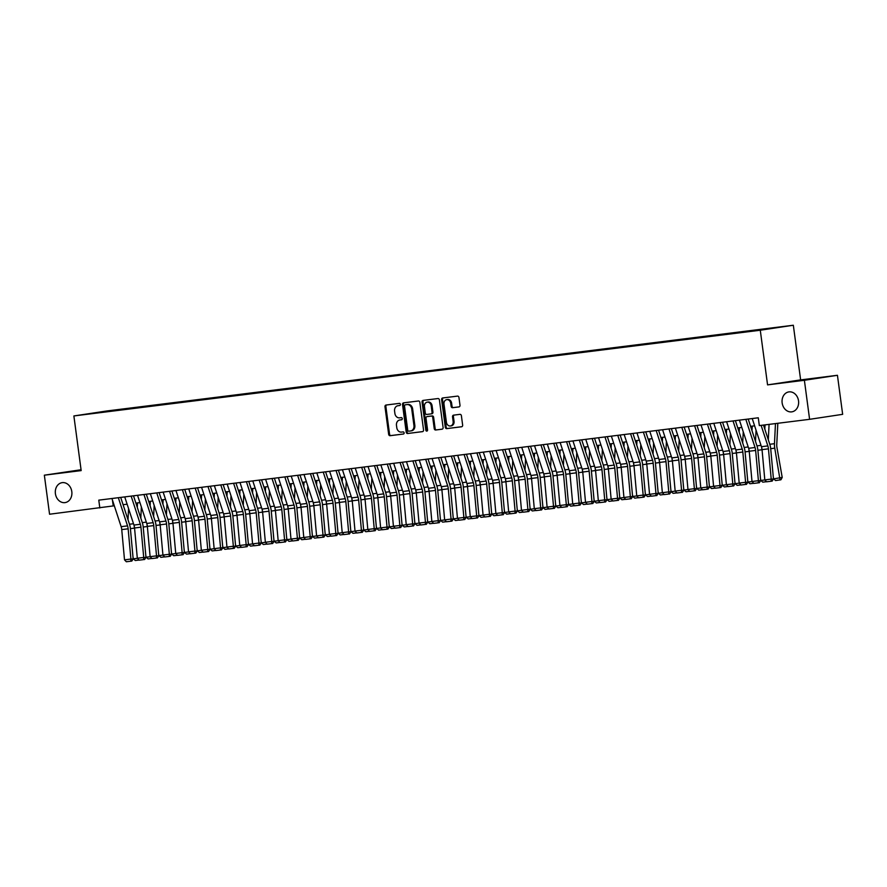 <?xml version="1.0" encoding="UTF-8"?>
<svg xmlns="http://www.w3.org/2000/svg" width="887" height="887" viewBox="0 0 887 887"><rect width="100%" height="100%" fill="white"/><g stroke="black" fill="none" stroke-linecap="round" stroke-linejoin="round"><path stroke-width="1.33" d="M400.414 404.328A1.087 0.887 -98.6 0 0 399.394 403.374L386.033 405.037A1.541 1.264 -98.6 0 0 384.98 406.723L388.661 434.308A1.541 1.264 -98.6 0 0 390.125 435.694L403.485 434.02A1.087 0.887 -98.6 0 0 403.197 431.88L401.467 432.091A4.945 4.058 -98.6 0 1 396.788 427.689L396.478 425.394A4.945 4.058 -98.6 0 1 399.771 419.994A4.945 4.058 -98.6 0 1 399.849 419.983L401.578 419.773A1.087 0.887 -98.6 0 0 401.29 417.622L399.56 417.844A4.945 4.058 -98.6 0 1 394.892 413.442L394.582 411.136A4.945 4.058 -98.6 0 1 397.864 405.747A4.945 4.058 -98.6 0 1 397.953 405.736L399.682 405.514A1.087 0.887 -98.6 0 0 400.414 404.328M782.146 402.898A10.079 8.26 -98.6 0 0 791.847 411.845A10.079 8.26 -98.6 0 0 798.533 400.857A10.079 8.26 -98.6 0 0 788.831 391.91A10.079 8.26 -98.6 0 0 782.146 402.898M55.404 493.66A10.079 8.26 -98.6 0 0 65.106 502.596A10.079 8.26 -98.6 0 0 71.803 491.609A10.079 8.26 -98.6 0 0 62.101 482.661A10.079 8.26 -98.6 0 0 55.404 493.66M780.859 326.859L772.998 327.957L780.859 326.859M458.934 406.922A1.541 1.264 -98.6 0 0 459.987 405.226L458.956 397.487A1.541 1.264 -98.6 0 0 457.492 396.112L442.668 397.964A1.541 1.264 -98.6 0 0 441.615 399.66L445.296 427.246A1.541 1.264 -98.6 0 0 446.749 428.621L461.584 426.769A1.541 1.264 -98.6 0 0 462.637 425.073L461.395 415.726A1.541 1.264 -98.6 0 0 459.932 414.351L453.579 415.149A1.541 1.264 -98.6 0 0 452.525 416.835L453.146 421.469A4.136 3.393 -98.6 0 1 450.408 425.982A4.136 3.393 -98.6 0 1 446.427 422.312L443.999 404.15A4.136 3.393 -98.6 0 1 446.749 399.638A4.136 3.393 -98.6 0 1 450.729 403.308L451.128 406.335A1.541 1.264 -98.6 0 0 452.592 407.71L458.989 406.911M767.565 384.88L804.387 380.279L809.598 419.318L842.65 414.329L837.439 375.29L800.628 379.891L793.333 325.241L760.281 330.23L767.565 384.88L800.628 379.891M81.05 469.744L44.35 475.188L81.172 470.598L73.876 415.948L760.281 330.23M44.35 475.188L49.561 514.227L114.312 505.79M809.598 419.318L759.327 425.594L758.285 417.788L98.779 500.146L99.821 507.952M419.861 402.376A1.541 1.264 -98.6 0 0 418.398 400.991L403.574 402.853A1.541 1.264 -98.6 0 0 402.521 404.539L406.202 432.124A1.541 1.264 -98.6 0 0 407.665 433.499L422.489 431.647A1.541 1.264 -98.6 0 0 423.542 429.962L419.861 402.376M423.121 400.403L437.945 398.551A1.541 1.264 -98.6 0 1 439.409 399.926L443.09 427.512A1.541 1.264 -98.6 0 1 442.07 429.197A1.541 1.264 -98.6 0 0 442.07 429.197L435.694 429.995A1.541 1.264 -98.6 0 1 434.231 428.621L432.734 417.433A1.541 1.264 -98.6 0 0 431.27 416.058L427.068 416.591A1.541 1.264 -98.6 0 0 426.015 418.276L427.567 429.918A1.087 0.887 -98.6 0 1 425.804 430.14L422.068 402.099A1.541 1.264 -98.6 0 1 423.088 400.414A1.541 1.264 -98.6 0 0 423.088 400.414M107.904 411.047L118.337 409.628L107.904 411.047M793.333 325.241L106.928 410.958L73.876 415.948M764.239 329.487L122.661 409.084L116.186 410.57M764.383 329.11L116.408 410.027M804.387 380.279L837.439 375.29M123.082 504.692L127.118 504.193M135.888 503.095L139.924 502.596M148.694 501.499L152.73 500.989M161.501 499.902L165.536 499.392M174.307 498.294L178.342 497.795M187.113 496.698L191.148 496.199M199.919 495.101L203.955 494.602M212.725 493.505L216.761 492.995M225.531 491.908L229.567 491.398M238.337 490.3L242.373 489.801M251.143 488.704L255.179 488.205M263.949 487.107L267.985 486.597M276.755 485.511L280.791 485.001M289.561 483.903L293.597 483.404M302.367 482.306L306.403 481.807M315.173 480.71L319.209 480.2M327.979 479.113L332.015 478.603M340.785 477.505L344.821 477.006M353.591 475.909L357.627 475.41M366.398 474.312L370.433 473.802M379.204 472.716L383.239 472.206M392.01 471.108L396.045 470.609M404.816 469.511L408.852 469.012M417.622 467.915L421.658 467.416M430.428 466.318L434.464 465.808M443.234 464.721L447.27 464.211M456.04 463.114L460.076 462.615M468.846 461.517L472.882 461.018M481.652 459.921L485.688 459.411M494.458 458.324L498.494 457.814M507.264 456.716L511.3 456.217M520.07 455.12L524.106 454.621M532.876 453.523L536.912 453.013M545.682 451.926L549.718 451.416M558.488 450.319L562.524 449.82M571.295 448.722L575.33 448.223M584.101 447.126L588.136 446.616M596.907 445.529L600.942 445.019M609.713 443.921L613.749 443.422M622.519 442.325L626.555 441.826M635.325 440.728L639.361 440.229M648.131 439.132L652.167 438.621M660.937 437.535L664.973 437.025M673.743 435.927L677.779 435.428M686.549 434.331L690.585 433.832M699.355 432.734L703.391 432.224M712.161 431.137L716.197 430.627M724.967 429.53L729.003 429.031M737.773 427.933L741.809 427.434M750.579 426.337L754.615 425.827M112.438 500.057L113.226 505.923M122.75 409.75L122.661 409.084M399.86 405.47L398.84 405.592A4.945 4.058 -98.6 0 0 398.762 405.603A4.945 4.058 -98.6 0 0 398.673 405.625M400.58 419.873A4.945 4.058 -98.6 0 1 400.658 419.861A4.945 4.058 -98.6 0 1 400.747 419.85L401.756 419.728M386.721 404.949A1.541 1.264 -98.6 0 0 385.878 406.59L389.559 434.175A1.541 1.264 -98.6 0 0 391.023 435.55L403.663 433.976M404.25 402.765A1.541 1.264 -98.6 0 0 403.408 404.405L407.089 431.991A1.541 1.264 -98.6 0 0 408.552 433.366L422.711 431.592M410.748 430.927L411.468 430.816A4.945 4.058 -98.6 0 0 411.557 430.805A4.945 4.058 -98.6 0 0 414.839 425.416L412.632 408.863A4.945 4.058 -98.6 0 0 407.953 404.461L405.226 404.827A1.087 0.887 -98.6 0 0 404.505 406.002L407.732 430.217A1.087 0.887 -98.6 0 0 408.752 431.182L410.581 430.949A4.945 4.058 -98.6 0 0 410.659 430.938A4.945 4.058 -98.6 0 0 413.952 425.549L411.734 408.996A4.945 4.058 -98.6 0 0 407.066 404.594L406.135 404.683A1.087 0.887 -98.6 0 0 406.102 404.694M442.247 429.153L435.694 429.995M427.035 416.591L427.933 416.458A1.541 1.264 -98.6 0 0 427.911 416.458A1.541 1.264 -98.6 0 1 427.955 416.447L432.169 415.925A1.541 1.264 -98.6 0 1 433.632 417.3L435.118 428.488A1.541 1.264 -98.6 0 0 436.581 429.862M423.798 400.325A1.541 1.264 -98.6 0 0 422.955 401.966L426.702 430.007A1.087 0.887 -98.6 0 0 427.268 430.882M431.193 405.825A4.136 3.393 -98.6 0 0 427.212 402.155A4.136 3.393 -98.6 0 0 424.463 406.667L425.316 413.065A1.541 1.264 -98.6 0 0 426.78 414.44L430.993 413.919A1.541 1.264 -98.6 0 0 432.047 412.222L431.193 405.825L432.08 405.692A4.136 3.393 -98.6 0 0 428.099 402.022L427.212 402.155M431.914 413.774L431.88 413.774A1.541 1.264 -98.6 0 0 432.934 412.089L432.047 412.222M432.08 405.692L432.934 412.089M446.749 399.638L447.636 399.505A4.136 3.393 -98.6 0 1 451.616 403.175L452.026 406.202A1.541 1.264 -98.6 0 0 453.479 407.577L459.156 406.867M450.408 425.982L451.295 425.849A4.136 3.393 -98.6 0 0 454.044 421.336L453.146 421.469M454.266 415.061A1.541 1.264 -98.6 0 0 453.423 416.702L454.044 421.336M443.345 397.886A1.541 1.264 -98.6 0 0 442.502 399.516L446.183 427.113A1.541 1.264 -98.6 0 0 447.647 428.488L461.794 426.714M139.037 560.052L135.29 560.517L133.316 558.81L132.983 556.936M128.005 519.749L128.56 508.595M134.658 529.251L134.458 528.131A11.819 6.774 -97.1 0 1 134.203 525.947M137.54 502.896L137.308 507.442M133.316 558.81L137.363 558.311M118.337 497.707L127.54 525.869A7.872 4.513 -97.1 0 1 128.138 528.796L130.91 559.054L133.172 558.998L130.411 528.741A11.819 6.774 82.9 0 0 129.513 524.35L120.699 497.407M111.928 498.505L121.142 526.667A7.872 4.513 -97.1 0 1 121.741 529.594L124.513 559.852L130.91 559.054L130.821 561.194L126.331 561.759L130.821 561.194M131.719 561.172L133.172 558.998M124.513 559.852L126.331 561.759M151.843 558.455L148.096 558.921L146.122 557.213L145.79 555.329M140.811 518.152L141.366 506.998M147.464 527.643L147.264 526.523A11.819 6.774 -97.1 0 1 147.009 524.339M150.346 501.288L150.114 505.845M146.122 557.213L150.169 556.714M164.649 556.859L160.902 557.324L158.928 555.617L158.596 553.732M153.617 516.556L154.172 505.402M160.27 526.046L160.07 524.927A11.819 6.774 -97.1 0 1 159.815 522.742M163.153 499.691L162.92 504.237M158.928 555.617L162.975 555.107M177.455 555.251L173.708 555.728L171.734 554.02L171.402 552.135M166.423 514.959L166.978 503.794M173.076 524.45L172.876 523.33A11.819 6.774 -97.1 0 1 172.621 521.146M175.959 498.095L175.726 502.641M171.734 554.02L175.781 553.51M190.261 553.654L186.514 554.12L184.54 552.413L184.208 550.539M179.229 513.351L179.784 502.197M185.882 522.853L185.682 521.733A11.819 6.774 -97.1 0 1 185.427 519.549M188.765 496.498L188.532 501.044M184.54 552.413L188.587 551.914M131.143 496.099L140.346 524.272A7.872 4.513 -97.1 0 1 140.944 527.2L143.716 557.457L145.978 557.402L143.217 527.144A11.819 6.774 82.9 0 0 142.319 522.753L133.505 495.811M124.734 496.897L133.948 525.071A7.872 4.513 -97.1 0 1 134.547 527.998L137.319 558.256L143.716 557.457L143.627 559.597L139.137 560.163L143.627 559.597M144.526 559.575L145.978 557.402M137.319 558.256L139.137 560.163M143.949 494.502L153.152 522.665A7.872 4.513 -97.1 0 1 153.75 525.592L156.522 555.861L158.784 555.805L156.023 525.536A11.819 6.774 82.9 0 0 155.125 521.146L146.311 494.203M137.54 495.301L146.754 523.463A7.872 4.513 -97.1 0 1 147.353 526.39L150.125 556.659L156.522 555.861L156.434 558.001L151.943 558.555L156.434 558.001M157.332 557.978L158.784 555.805M150.125 556.659L151.943 558.555M156.755 492.906L165.958 521.068A7.872 4.513 -97.1 0 1 166.556 523.995L169.328 554.264L171.59 554.209L168.829 523.94A11.819 6.774 82.9 0 0 167.931 519.549L159.117 492.607M150.346 493.704L159.56 521.866A7.872 4.513 -97.1 0 1 160.159 524.794L162.931 555.062L169.328 554.264L169.229 556.404L164.749 556.958L169.229 556.404M170.138 556.382L171.59 554.209M162.931 555.062L164.749 556.958M169.561 491.309L178.764 519.472A7.872 4.513 -97.1 0 1 179.362 522.399L182.134 552.656L184.396 552.601L181.635 522.343A11.819 6.774 82.9 0 0 180.737 517.953L171.923 491.01M163.153 492.108L172.366 520.27A7.872 4.513 -97.1 0 1 172.965 523.197L175.737 553.455L182.134 552.656L182.035 554.796L177.555 555.362L182.035 554.796M182.944 554.774L184.396 552.601M175.737 553.455L177.555 555.362M203.068 552.058L199.32 552.523L197.346 550.816L197.014 548.931M192.035 511.755L192.59 500.601M198.688 521.246L198.488 520.137A11.819 6.774 -97.1 0 1 198.233 517.941M201.571 494.891L201.338 499.448M197.346 550.816L201.393 550.317M182.367 489.702L191.57 517.875A7.872 4.513 -97.1 0 1 192.169 520.802L194.94 551.06L197.202 551.004L194.441 520.747A11.819 6.774 82.9 0 0 193.543 516.356L184.729 489.413M175.959 490.5L185.172 518.673A7.872 4.513 -97.1 0 1 185.771 521.6L188.543 551.858L194.94 551.06L194.841 553.2L190.361 553.765L194.841 553.2M195.75 553.178L197.202 551.004M188.543 551.858L190.361 553.765M215.874 550.461L212.126 550.927L210.152 549.219L209.82 547.334M204.842 510.158L205.396 499.004M211.494 519.649L211.294 518.529A11.819 6.774 -97.1 0 1 211.039 516.345M214.377 493.294L214.144 497.851M210.152 549.219L214.199 548.709M195.173 488.105L204.376 516.267A7.872 4.513 -97.1 0 1 204.975 519.194L207.746 549.463L210.008 549.408L207.248 519.139A11.819 6.774 82.9 0 0 206.349 514.748L197.535 487.806M188.765 488.903L197.978 517.077A7.872 4.513 -97.1 0 1 198.577 520.004L201.349 550.262L207.746 549.463L207.647 551.603L203.167 552.157L207.647 551.603M208.556 551.581L210.008 549.408M201.349 550.262L203.167 552.157M228.68 548.853L224.932 549.33L222.959 547.623L222.626 545.738M217.648 508.561L218.202 497.396M224.3 518.052L224.101 516.933A11.819 6.774 -97.1 0 1 223.846 514.748M227.183 491.697L226.95 496.243M222.959 547.623L227.005 547.113M207.979 486.508L217.182 514.671A7.872 4.513 -97.1 0 1 217.781 517.598L220.553 547.867L222.814 547.811L220.054 517.542A11.819 6.774 82.9 0 0 219.156 513.152L210.341 486.209M201.571 487.307L210.784 515.469A7.872 4.513 -97.1 0 1 211.383 518.396L214.144 548.665L220.553 547.867L220.453 550.007L215.973 550.561L220.453 550.007M221.362 549.984L222.814 547.811M214.144 548.665L215.973 550.561M241.486 547.257L237.738 547.722L235.765 546.026L235.432 544.141M230.454 506.954L231.008 495.8M237.106 516.456L236.907 515.336A11.819 6.774 -97.1 0 1 236.652 513.152M239.989 490.101L239.756 494.647M235.765 546.026L239.812 545.516M220.785 484.912L229.988 513.074A7.872 4.513 -97.1 0 1 230.587 516.001L233.359 546.259L235.62 546.215L232.86 515.946A11.819 6.774 82.9 0 0 231.962 511.555L223.147 484.612M214.377 485.71L223.591 513.872A7.872 4.513 -97.1 0 1 224.189 516.799L226.95 547.068L233.359 546.259L233.259 548.399L228.779 548.964L233.259 548.399M234.168 548.388L235.62 546.215M226.95 547.068L228.779 548.964M254.292 545.66L250.544 546.126L248.571 544.418L248.238 542.534M243.26 505.357L243.814 494.203M249.912 514.848L249.713 513.739A11.819 6.774 -97.1 0 1 249.458 511.544M252.795 488.493L252.562 493.05M248.571 544.418L252.618 543.919M233.591 483.304L242.794 511.477A7.872 4.513 -97.1 0 1 243.393 514.405L246.165 544.662L248.427 544.607L245.666 514.349A11.819 6.774 82.9 0 0 244.768 509.958L235.953 483.016M227.183 484.114L236.397 512.276A7.872 4.513 -97.1 0 1 236.995 515.203L239.756 545.461L246.165 544.662L246.065 546.802L241.586 547.368L246.065 546.802M246.974 546.78L248.427 544.607M239.756 545.461L241.586 547.368M267.098 544.064L263.35 544.529L261.377 542.822L261.044 540.937M256.066 503.761L256.62 492.607M262.718 513.251L262.519 512.132A11.819 6.774 -97.1 0 1 262.253 509.947M265.601 486.896L265.368 491.453M261.377 542.822L265.424 542.312M246.398 481.708L255.6 509.87A7.872 4.513 -97.1 0 1 256.199 512.797L258.971 543.066L261.233 543.01L258.472 512.753A11.819 6.774 82.9 0 0 257.574 508.351L248.759 481.419M239.989 482.506L249.203 510.679A7.872 4.513 -97.1 0 1 249.801 513.606L252.562 543.864L258.971 543.066L258.871 545.206L254.392 545.771L258.871 545.206M259.78 545.183L261.233 543.01M252.562 543.864L254.392 545.771M279.904 542.467L276.156 542.933L274.183 541.225L273.85 539.34M268.872 502.164L269.426 490.999M275.524 511.655L275.325 510.535A11.819 6.774 -97.1 0 1 275.059 508.351M278.407 485.3L278.174 489.846M274.183 541.225L278.23 540.715M259.204 480.111L268.406 508.273A7.872 4.513 -97.1 0 1 269.005 511.2L271.777 541.469L274.039 541.414L271.278 511.145A11.819 6.774 82.9 0 0 270.38 506.754L261.565 479.812M252.795 480.909L262.009 509.071A7.872 4.513 -97.1 0 1 262.607 511.999L265.368 542.267L271.777 541.469L271.677 543.609L267.198 544.163L271.677 543.609M272.586 543.587L274.039 541.414M265.368 542.267L267.198 544.163M292.71 540.859L288.962 541.336L286.989 539.629L286.656 537.744M281.678 500.556L282.232 489.402M288.33 510.058L288.131 508.938A11.819 6.774 -97.1 0 1 287.865 506.754M291.213 483.703L290.98 488.249M286.989 539.629L291.036 539.119M272.01 478.514L281.212 506.677A7.872 4.513 -97.1 0 1 281.811 509.604L284.583 539.861L286.845 539.817L284.084 509.548A11.819 6.774 82.9 0 0 283.186 505.158L274.371 478.215M265.601 479.313L274.815 507.475A7.872 4.513 -97.1 0 1 275.413 510.402L278.174 540.671L284.583 539.861L284.483 542.012L280.004 542.567L284.483 542.012M285.392 541.99L286.845 539.817M278.174 540.671L280.004 542.567M284.816 476.907L294.018 505.08A7.872 4.513 -97.1 0 1 294.617 508.007L297.389 538.265L299.651 538.209L296.89 507.952A11.819 6.774 82.9 0 0 295.992 503.561L287.177 476.618M278.407 477.716L287.621 505.878A7.872 4.513 -97.1 0 1 288.22 508.805L290.98 539.063L297.389 538.265L297.289 540.405L292.81 540.97L297.289 540.405M298.198 540.383L299.651 538.209M290.98 539.063L292.81 540.97M297.622 475.31L306.824 503.483A7.872 4.513 -97.1 0 1 307.423 506.41L310.195 536.668L312.457 536.613L309.696 506.355A11.819 6.774 82.9 0 0 308.798 501.964L299.983 475.022M291.213 476.108L300.427 504.282A7.872 4.513 -97.1 0 1 301.026 507.209L303.786 537.467L310.195 536.668L310.095 538.808L305.616 539.374L310.095 538.808M311.004 538.786L312.457 536.613M303.786 537.467L305.616 539.374M305.516 539.263L301.768 539.728L299.795 538.021L299.462 536.136M294.484 498.96L295.038 487.806M301.137 508.462L300.937 507.342A11.819 6.774 -97.1 0 1 300.671 505.158M304.019 482.107L303.786 486.653M299.795 538.021L303.842 537.522M318.322 537.666L314.575 538.132L312.601 536.424L312.268 534.539M307.29 497.363L307.844 486.209M313.943 506.854L313.743 505.734A11.819 6.774 -97.1 0 1 313.477 503.55M316.825 480.499L316.592 485.056M312.601 536.424L316.648 535.925M331.128 536.07L327.381 536.535L325.407 534.828L325.074 532.943M320.096 495.766L320.65 484.612M326.749 505.257L326.549 504.138A11.819 6.774 -97.1 0 1 326.283 501.953M329.631 478.902L329.399 483.448M325.407 534.828L329.454 534.318M310.428 473.713L319.63 501.876A7.872 4.513 -97.1 0 1 320.229 504.803L323.001 535.072L325.263 535.016L322.502 504.747A11.819 6.774 82.9 0 0 321.604 500.357L312.789 473.414M304.019 474.512L313.233 502.674A7.872 4.513 -97.1 0 1 313.832 505.601L316.592 535.87L323.001 535.072L322.901 537.212L318.422 537.766L322.901 537.212M323.81 537.189L325.263 535.016M316.592 535.87L318.422 537.766M343.934 534.462L340.187 534.939L338.213 533.231L337.88 531.346M332.902 494.159L333.457 483.005M339.555 503.661L339.355 502.541A11.819 6.774 -97.1 0 1 339.089 500.357M342.437 477.306L342.205 481.852M338.213 533.231L342.26 532.721M323.234 472.117L332.437 500.279A7.872 4.513 -97.1 0 1 333.035 503.206L335.807 533.475L338.069 533.42L335.308 503.151A11.819 6.774 82.9 0 0 334.41 498.76L325.596 471.817M316.825 472.915L326.039 501.077A7.872 4.513 -97.1 0 1 326.638 504.004L329.399 534.273L335.807 533.475L335.707 535.615L331.228 536.169L335.707 535.615M336.616 535.593L338.069 533.42M329.399 534.273L331.228 536.169M356.74 532.865L352.993 533.331L351.019 531.623L350.687 529.75M345.708 492.562L346.263 481.408M352.361 502.064L352.161 500.944A11.819 6.774 -97.1 0 1 351.895 498.76M355.232 475.709L355.011 480.255M351.019 531.623L355.066 531.125M336.04 470.52L345.243 498.682A7.872 4.513 -97.1 0 1 345.841 501.61L348.613 531.867L350.875 531.812L348.114 501.554A11.819 6.774 82.9 0 0 347.216 497.163L338.402 470.221M329.631 471.319L338.845 499.481A7.872 4.513 -97.1 0 1 339.444 502.408L342.205 532.666L348.613 531.867L348.513 534.007L344.034 534.573L348.513 534.007M349.423 533.985L350.875 531.812M342.205 532.666L344.034 534.573M369.546 531.269L365.799 531.734L363.825 530.027L363.493 528.142M358.514 490.966L359.069 479.812M365.167 500.456L364.967 499.337A11.819 6.774 -97.1 0 1 364.701 497.152M368.038 474.101L367.817 478.658M363.825 530.027L367.872 529.528M348.846 468.913L358.049 497.086A7.872 4.513 -97.1 0 1 358.647 500.013L361.419 530.271L363.681 530.215L360.92 499.958A11.819 6.774 82.9 0 0 360.022 495.567L351.208 468.624M342.437 469.711L351.651 497.884A7.872 4.513 -97.1 0 1 352.25 500.811L355.011 531.069L361.419 530.271L361.319 532.411L356.84 532.976L361.319 532.411M362.229 532.388L363.681 530.215M355.011 531.069L356.84 532.976M382.352 529.672L378.605 530.138L376.631 528.43L376.299 526.545M371.32 489.369L371.875 478.215M377.973 498.86L377.773 497.74A11.819 6.774 -97.1 0 1 377.507 495.556M380.845 472.505L380.623 477.062M376.631 528.43L380.678 527.92M361.652 467.316L370.855 495.478A7.872 4.513 -97.1 0 1 371.453 498.405L374.225 528.674L376.487 528.619L373.726 498.35A11.819 6.774 82.9 0 0 372.828 493.959L364.014 467.017M355.243 468.114L364.457 496.276A7.872 4.513 -97.1 0 1 365.056 499.204L367.817 529.472L374.225 528.674L374.126 530.814L369.646 531.368L374.126 530.814M375.035 530.792L376.487 528.619M367.817 529.472L369.646 531.368M395.158 528.064L391.411 528.541L389.437 526.834L389.105 524.949M384.126 487.772L384.681 476.607M390.779 497.263L390.579 496.143A11.819 6.774 -97.1 0 1 390.313 493.959M393.651 470.908L393.429 475.454M389.437 526.834L393.484 526.324M374.458 465.719L383.661 493.882A7.872 4.513 -97.1 0 1 384.259 496.809L387.031 527.078L389.293 527.022L386.532 496.753A11.819 6.774 82.9 0 0 385.634 492.363L376.82 465.42M368.05 466.518L377.263 494.68A7.872 4.513 -97.1 0 1 377.862 497.607L380.623 527.876L387.031 527.078L386.932 529.217L382.452 529.772L386.932 529.217M387.841 529.195L389.293 527.022M380.623 527.876L382.452 529.772M407.965 526.468L404.217 526.933L402.243 525.226L401.911 523.352M396.932 486.165L397.487 475.011M403.585 495.667L403.385 494.547A11.819 6.774 -97.1 0 1 403.119 492.363M406.457 469.312L406.235 473.858M402.243 525.226L406.29 524.727M387.264 464.123L396.467 492.285A7.872 4.513 -97.1 0 1 397.066 495.212L399.837 525.47L402.099 525.414L399.338 495.157A11.819 6.774 82.9 0 0 398.44 490.766L389.626 463.823M380.856 464.921L390.069 493.083A7.872 4.513 -97.1 0 1 390.668 496.01L393.429 526.268L399.837 525.47L399.738 527.61L395.258 528.175L399.738 527.61M400.647 527.588L402.099 525.414M393.429 526.268L395.258 528.175M420.771 524.871L417.023 525.337L415.049 523.629L414.717 521.744M409.739 484.568L410.293 473.414M416.391 494.059L416.191 492.95A11.819 6.774 -97.1 0 1 415.925 490.755M419.263 467.704L419.041 472.261M415.049 523.629L419.096 523.13M400.07 462.515L409.273 490.688A7.872 4.513 -97.1 0 1 409.872 493.615L412.643 523.873L414.905 523.818L412.145 493.56A11.819 6.774 82.9 0 0 411.246 489.169L402.432 462.227M393.662 463.313L402.875 491.487A7.872 4.513 -97.1 0 1 403.474 494.414L406.235 524.672L412.643 523.873L412.544 526.013L408.064 526.579L412.544 526.013M413.453 525.991L414.905 523.818M406.235 524.672L408.064 526.579M433.577 523.275L429.829 523.74L427.856 522.033L427.523 520.148M422.545 482.971L423.099 471.817M429.197 492.462L428.998 491.343A11.819 6.774 -97.1 0 1 428.731 489.158M432.069 466.107L431.847 470.664M427.856 522.033L431.902 521.523M446.383 521.667L442.635 522.144L440.662 520.436L440.329 518.551M435.351 481.375L435.905 470.21M442.003 490.866L441.804 489.746A11.819 6.774 -97.1 0 1 441.538 487.562M444.875 464.511L444.653 469.057M440.662 520.436L444.709 519.926M459.189 520.07L455.441 520.536L453.468 518.84L453.135 516.955M448.157 479.767L448.711 468.613M454.809 489.269L454.61 488.149A11.819 6.774 -97.1 0 1 454.344 485.965M457.681 462.914L457.459 467.46M453.468 518.84L457.515 518.33M412.876 460.918L422.079 489.081A7.872 4.513 -97.1 0 1 422.678 492.008L425.45 522.277L427.711 522.221L424.951 491.963A11.819 6.774 82.9 0 0 424.053 487.562L415.238 460.619M406.468 461.717L415.681 489.89A7.872 4.513 -97.1 0 1 416.28 492.817L419.041 523.075L425.45 522.277L425.35 524.417L420.87 524.971L425.35 524.417M426.259 524.394L427.711 522.221M419.041 523.075L420.87 524.971M425.682 459.322L434.885 487.484A7.872 4.513 -97.1 0 1 435.484 490.411L438.256 520.68L440.517 520.625L437.757 490.356A11.819 6.774 82.9 0 0 436.859 485.965L428.044 459.022M419.274 460.12L428.488 488.282A7.872 4.513 -97.1 0 1 429.086 491.21L431.847 521.478L438.256 520.68L438.156 522.82L433.676 523.374L438.156 522.82M439.065 522.798L440.517 520.625M431.847 521.478L433.676 523.374M438.488 457.725L447.691 485.888A7.872 4.513 -97.1 0 1 448.29 488.815L451.062 519.072L453.324 519.028L450.563 488.759A11.819 6.774 82.9 0 0 449.665 484.369L440.85 457.426M432.08 458.524L441.294 486.686A7.872 4.513 -97.1 0 1 441.892 489.613L444.653 519.882L451.062 519.072L450.962 521.223L446.483 521.778L450.962 521.223M451.871 521.201L453.324 519.028M444.653 519.882L446.483 521.778M471.995 518.474L468.247 518.939L466.274 517.232L465.941 515.347M460.963 478.171L461.517 467.017M467.615 487.662L467.416 486.553A11.819 6.774 -97.1 0 1 467.15 484.357M470.487 461.318L470.265 465.863M466.274 517.232L470.321 516.733M451.295 456.118L460.497 484.291A7.872 4.513 -97.1 0 1 461.096 487.218L463.868 517.476L466.13 517.42L463.358 487.163A11.819 6.774 82.9 0 0 462.471 482.772L453.656 455.829M444.886 456.927L454.1 485.089A7.872 4.513 -97.1 0 1 454.698 488.016L457.459 518.274L463.868 517.476L463.768 519.616L459.289 520.181L463.768 519.616M464.677 519.594L466.13 517.42M457.459 518.274L459.289 520.181M484.801 516.877L481.053 517.343L479.08 515.635L478.747 513.75M473.769 476.574L474.323 465.42M480.421 486.065L480.222 484.945A11.819 6.774 -97.1 0 1 479.956 482.761M483.293 459.71L483.071 464.267M479.08 515.635L483.127 515.136M464.101 454.521L473.303 482.683A7.872 4.513 -97.1 0 1 473.902 485.621L476.674 515.879L478.936 515.824L476.164 485.566A11.819 6.774 82.9 0 0 475.277 481.175L466.462 454.233M457.692 455.319L466.906 483.493A7.872 4.513 -97.1 0 1 467.504 486.42L470.265 516.678L476.674 515.879L476.574 518.019L472.095 518.585L476.574 518.019M477.483 517.997L478.936 515.824M470.265 516.678L472.095 518.585M497.607 515.28L493.859 515.746L491.886 514.039L491.553 512.154M486.575 474.977L487.129 463.812M493.227 484.468L493.028 483.348A11.819 6.774 -97.1 0 1 492.762 481.164M496.099 458.113L495.877 462.659M491.886 514.039L495.933 513.529M476.907 452.924L486.109 481.087A7.872 4.513 -97.1 0 1 486.708 484.014L489.48 514.283L491.742 514.227L488.97 483.958A11.819 6.774 82.9 0 0 488.083 479.568L479.268 452.625M470.498 453.723L479.712 481.885A7.872 4.513 -97.1 0 1 480.31 484.812L483.071 515.081L489.48 514.283L489.38 516.422L484.901 516.977L489.38 516.422M490.289 516.4L491.742 514.227M483.071 515.081L484.901 516.977M510.413 513.673L506.665 514.15L504.692 512.442L504.359 510.557M499.381 473.37L499.935 462.216M506.033 482.872L505.834 481.752A11.819 6.774 -97.1 0 1 505.568 479.568M508.905 456.517L508.683 461.063M504.692 512.442L508.739 511.932M489.713 451.328L498.915 479.49A7.872 4.513 -97.1 0 1 499.514 482.417L502.286 512.686L504.548 512.631L501.776 482.362A11.819 6.774 82.9 0 0 500.878 477.971L492.074 451.028M483.304 452.126L492.518 480.288A7.872 4.513 -97.1 0 1 493.117 483.215L495.877 513.484L502.286 512.686L502.186 514.826L497.707 515.38L502.186 514.826M503.095 514.804L504.548 512.631M495.877 513.484L497.707 515.38M523.219 512.076L519.472 512.542L517.498 510.834L517.165 508.961M512.187 471.773L512.741 460.619M518.84 481.275L518.64 480.155A11.819 6.774 -97.1 0 1 518.374 477.971M521.711 454.92L521.489 459.466M517.498 510.834L521.545 510.335M536.025 510.48L532.278 510.945L530.304 509.238L529.971 507.353M524.993 470.177L525.547 459.022M531.646 479.667L531.446 478.548A11.819 6.774 -97.1 0 1 531.18 476.363M534.517 453.312L534.296 457.869M530.304 509.238L534.351 508.739M548.831 508.883L545.084 509.349L543.11 507.641L542.777 505.756M537.799 468.58L538.354 457.426M544.452 478.071L544.252 476.951A11.819 6.774 -97.1 0 1 543.986 474.767M547.323 451.716L547.102 456.262M543.11 507.641L547.157 507.131M502.519 449.731L511.721 477.893A7.872 4.513 -97.1 0 1 512.32 480.821L515.092 511.078L517.354 511.023L514.582 480.765A11.819 6.774 82.9 0 0 513.684 476.374L504.88 449.432M496.11 450.529L505.324 478.692A7.872 4.513 -97.1 0 1 505.923 481.619L508.683 511.877L515.092 511.078L514.992 513.218L510.513 513.784L514.992 513.218M515.901 513.196L517.354 511.023M508.683 511.877L510.513 513.784M515.325 448.123L524.527 476.297A7.872 4.513 -97.1 0 1 525.126 479.224L527.898 509.482L530.16 509.426L527.388 479.168A11.819 6.774 82.9 0 0 526.49 474.778L517.686 447.835M508.916 448.922L518.13 477.095A7.872 4.513 -97.1 0 1 518.729 480.022L521.489 510.28L527.898 509.482L527.798 511.622L523.319 512.187L527.798 511.622M528.707 511.599L530.16 509.426M521.489 510.28L523.319 512.187M528.131 446.527L537.334 474.689A7.872 4.513 -97.1 0 1 537.932 477.616L540.704 507.885L542.966 507.83L540.194 477.561A11.819 6.774 82.9 0 0 539.296 473.17L530.493 446.228M521.722 447.325L530.936 475.487A7.872 4.513 -97.1 0 1 531.535 478.415L534.296 508.683L540.704 507.885L540.604 510.025L536.125 510.579L540.604 510.025M541.513 510.003L542.966 507.83M534.296 508.683L536.125 510.579M561.637 507.275L557.89 507.752L555.916 506.045L555.584 504.16M550.605 466.972L551.16 455.818M557.258 476.474L557.058 475.354A11.819 6.774 -97.1 0 1 556.792 473.17M560.129 450.119L559.908 454.665M555.916 506.045L559.963 505.535M540.926 444.93L550.14 473.093A7.872 4.513 -97.1 0 1 550.738 476.02L553.51 506.289L555.772 506.233L553 475.964A11.819 6.774 82.9 0 0 552.102 471.574L543.299 444.631M534.528 445.729L543.742 473.891A7.872 4.513 -97.1 0 1 544.341 476.818L547.102 507.087L553.51 506.289L553.41 508.428L548.931 508.983L553.41 508.428M554.32 508.406L555.772 506.233M547.102 507.087L548.931 508.983M574.443 505.679L570.696 506.144L568.722 504.437L568.39 502.563M563.411 465.376L563.966 454.222M570.064 474.878L569.864 473.758A11.819 6.774 -97.1 0 1 569.598 471.574M572.935 448.523L572.714 453.069M568.722 504.437L572.769 503.938M553.732 443.334L562.946 471.496A7.872 4.513 -97.1 0 1 563.544 474.423L566.316 504.681L568.578 504.625L565.806 474.368A11.819 6.774 82.9 0 0 564.908 469.977L556.105 443.034M547.334 444.132L556.548 472.294A7.872 4.513 -97.1 0 1 557.147 475.221L559.908 505.479L566.316 504.681L566.216 506.821L561.737 507.386L566.216 506.821M567.126 506.799L568.578 504.625M559.908 505.479L561.737 507.386M587.249 504.082L583.502 504.548L581.528 502.84L581.196 500.955M576.217 463.779L576.772 452.625M582.87 473.27L582.67 472.15A11.819 6.774 -97.1 0 1 582.404 469.966M585.742 446.915L585.52 451.472M581.528 502.84L585.575 502.341M566.538 441.726L575.752 469.899A7.872 4.513 -97.1 0 1 576.35 472.826L579.122 503.084L581.384 503.029L578.612 472.771A11.819 6.774 82.9 0 0 577.714 468.38L568.911 441.438M560.14 442.524L569.354 470.698A7.872 4.513 -97.1 0 1 569.953 473.625L572.714 503.883L579.122 503.084L579.023 505.224L574.543 505.79L579.023 505.224M579.932 505.202L581.384 503.029M572.714 503.883L574.543 505.79M600.056 502.485L596.308 502.951L594.334 501.244L594.002 499.359M589.023 462.182L589.578 451.028M595.676 471.673L595.476 470.553A11.819 6.774 -97.1 0 1 595.21 468.369M598.548 445.318L598.326 449.875M594.334 501.244L598.381 500.734M579.344 440.129L588.558 468.292A7.872 4.513 -97.1 0 1 589.156 471.219L591.928 501.488L594.19 501.432L591.418 471.163A11.819 6.774 82.9 0 0 590.52 466.773L581.717 439.83M572.947 440.928L582.16 469.09A7.872 4.513 -97.1 0 1 582.759 472.028L585.52 502.286L591.928 501.488L591.829 503.628L587.349 504.182L591.829 503.628M592.738 503.605L594.19 501.432M585.52 502.286L587.349 504.182M612.862 500.878L609.114 501.355L607.14 499.647L606.808 497.762M601.829 460.586L602.384 449.421M608.482 470.077L608.282 468.957A11.819 6.774 -97.1 0 1 608.016 466.773M611.354 443.722L611.132 448.268M607.14 499.647L611.187 499.137M592.15 438.533L601.364 466.695A7.872 4.513 -97.1 0 1 601.963 469.622L604.734 499.891L606.996 499.836L604.224 469.567A11.819 6.774 82.9 0 0 603.326 465.176L594.523 438.233M585.753 439.331L594.966 467.493A7.872 4.513 -97.1 0 1 595.565 470.42L598.326 500.689L604.734 499.891L604.635 502.031L600.155 502.585L604.635 502.031M605.544 502.009L606.996 499.836M598.326 500.689L600.155 502.585M625.668 499.281L621.92 499.747L619.946 498.039L619.614 496.166M614.636 458.978L615.19 447.824M621.288 468.48L621.088 467.36A11.819 6.774 -97.1 0 1 620.822 465.176M624.16 442.125L623.938 446.671M619.946 498.039L623.993 497.54M604.956 436.936L614.17 465.098A7.872 4.513 -97.1 0 1 614.769 468.026L617.54 498.283L619.802 498.228L617.03 467.97A11.819 6.774 82.9 0 0 616.132 463.579L607.329 436.637M598.559 437.734L607.772 465.897A7.872 4.513 -97.1 0 1 608.371 468.824L611.132 499.093L617.54 498.283L617.441 500.423L612.961 500.989L617.441 500.423M618.35 500.401L619.802 498.228M611.132 499.093L612.961 500.989M638.474 497.685L634.726 498.15L632.753 496.443L632.42 494.558M627.442 457.382L627.996 446.228M634.094 466.872L633.895 465.764A11.819 6.774 -97.1 0 1 633.628 463.568M636.966 440.517L636.744 445.074M632.753 496.443L636.799 495.944M617.762 435.329L626.976 463.502A7.872 4.513 -97.1 0 1 627.575 466.429L630.347 496.687L632.608 496.631L629.837 466.374A11.819 6.774 82.9 0 0 628.938 461.983L620.135 435.04M611.365 436.138L620.578 464.3A7.872 4.513 -97.1 0 1 621.177 467.227L623.938 497.485L630.347 496.687L630.247 498.827L625.767 499.392L630.247 498.827M631.156 498.804L632.608 496.631M623.938 497.485L625.767 499.392M651.28 496.088L647.532 496.554L645.559 494.846L645.226 492.961M640.248 455.785L640.802 444.631M646.9 465.276L646.701 464.156A11.819 6.774 -97.1 0 1 646.435 461.972M649.772 438.921L649.55 443.478M645.559 494.846L649.606 494.336M630.568 433.732L639.782 461.894A7.872 4.513 -97.1 0 1 640.381 464.821L643.153 495.09L645.414 495.035L642.643 464.777A11.819 6.774 82.9 0 0 641.744 460.375L632.941 433.444M624.171 434.53L633.385 462.704A7.872 4.513 -97.1 0 1 633.983 465.631L636.744 495.888L643.153 495.09L643.053 497.23L638.573 497.784L643.053 497.23M643.962 497.208L645.414 495.035M636.744 495.888L638.573 497.784M664.086 494.48L660.338 494.957L658.365 493.25L658.032 491.365M653.054 454.188L653.608 443.023M659.706 463.679L659.507 462.559A11.819 6.774 -97.1 0 1 659.241 460.375M662.578 437.324L662.356 441.87M658.365 493.25L662.412 492.74M643.374 432.135L652.588 460.298A7.872 4.513 -97.1 0 1 653.187 463.225L655.959 493.494L658.221 493.438L655.449 463.169A11.819 6.774 82.9 0 0 654.551 458.779L645.747 431.836M636.977 432.934L646.191 461.096A7.872 4.513 -97.1 0 1 646.789 464.023L649.55 494.292L655.959 493.494L655.859 495.633L651.38 496.188L655.859 495.633M656.768 495.611L658.221 493.438M649.55 494.292L651.38 496.188M676.892 492.884L673.144 493.349L671.171 491.653L670.838 489.768M665.86 452.581L666.414 441.427M672.512 462.083L672.313 460.963A11.819 6.774 -97.1 0 1 672.047 458.779M675.384 435.728L675.162 440.274M671.171 491.653L675.218 491.143M656.18 430.539L665.394 458.701A7.872 4.513 -97.1 0 1 665.993 461.628L668.765 491.886L671.027 491.841L668.255 461.573A11.819 6.774 82.9 0 0 667.357 457.182L658.553 430.239M649.783 431.337L658.997 459.499A7.872 4.513 -97.1 0 1 659.595 462.426L662.356 492.695L668.765 491.886L668.665 494.037L664.186 494.591L668.665 494.037M669.574 494.015L671.027 491.841M662.356 492.695L664.186 494.591M689.698 491.287L685.95 491.753L683.977 490.045L683.644 488.16M678.666 450.984L679.22 439.83M685.318 460.475L685.119 459.366A11.819 6.774 -97.1 0 1 684.853 457.171M688.19 434.131L687.968 438.677M683.977 490.045L688.024 489.546M668.986 428.931L678.2 457.104A7.872 4.513 -97.1 0 1 678.799 460.031L681.571 490.289L683.833 490.234L681.061 459.976A11.819 6.774 82.9 0 0 680.163 455.585L671.359 428.643M662.589 429.74L671.803 457.903A7.872 4.513 -97.1 0 1 672.401 460.83L675.162 491.088L681.571 490.289L681.471 492.429L676.992 492.995L681.471 492.429M682.38 492.407L683.833 490.234M675.162 491.088L676.992 492.995M702.504 489.691L698.756 490.156L696.783 488.449L696.45 486.564M691.472 449.387L692.026 438.233M698.124 458.878L697.925 457.759A11.819 6.774 -97.1 0 1 697.659 455.574M700.996 432.523L700.774 437.08M696.783 488.449L700.83 487.95M681.793 427.334L691.006 455.497A7.872 4.513 -97.1 0 1 691.605 458.435L694.377 488.693L696.639 488.637L693.867 458.379A11.819 6.774 82.9 0 0 692.969 453.989L684.165 427.046M675.395 428.133L684.609 456.306A7.872 4.513 -97.1 0 1 685.207 459.233L687.968 489.491L694.377 488.693L694.277 490.833L689.798 491.398L694.277 490.833M695.186 490.81L696.639 488.637M687.968 489.491L689.798 491.398M715.31 488.094L711.562 488.56L709.589 486.852L709.256 484.967M704.278 447.791L704.832 436.626M710.93 457.282L710.731 456.162A11.819 6.774 -97.1 0 1 710.465 453.978M713.802 430.927L713.58 435.473M709.589 486.852L713.636 486.342M694.599 425.738L703.812 453.9A7.872 4.513 -97.1 0 1 704.411 456.827L707.183 487.096L709.445 487.041L706.673 456.772A11.819 6.774 82.9 0 0 705.775 452.381L696.971 425.438M688.201 426.536L697.415 454.698A7.872 4.513 -97.1 0 1 698.014 457.625L700.774 487.894L707.183 487.096L707.083 489.236L702.604 489.79L707.083 489.236M707.992 489.214L709.445 487.041M700.774 487.894L702.604 489.79M728.116 486.486L724.369 486.963L722.395 485.256L722.062 483.371M717.084 446.183L717.638 435.029M723.737 455.685L723.537 454.565A11.819 6.774 -97.1 0 1 723.271 452.381M726.608 429.33L726.386 433.876M722.395 485.256L726.442 484.745M707.405 424.141L716.618 452.303A7.872 4.513 -97.1 0 1 717.217 455.231L719.989 485.499L722.251 485.444L719.479 455.175A11.819 6.774 82.9 0 0 718.581 450.784L709.777 423.842M701.007 424.94L710.221 453.102A7.872 4.513 -97.1 0 1 710.82 456.029L713.58 486.298L719.989 485.499L719.889 487.639L715.41 488.194L719.889 487.639M720.798 487.617L722.251 485.444M713.58 486.298L715.41 488.194M740.922 484.89L737.175 485.355L735.201 483.648L734.868 481.774M729.89 444.587L730.444 433.433M736.543 454.089L736.343 452.969A11.819 6.774 -97.1 0 1 736.077 450.784M739.414 427.734L739.193 432.279M735.201 483.648L739.248 483.149M720.211 422.545L729.424 450.707A7.872 4.513 -97.1 0 1 730.023 453.634L732.795 483.892L735.057 483.836L732.285 453.579A11.819 6.774 82.9 0 0 731.387 449.188L722.583 422.245M713.813 423.343L723.027 451.505A7.872 4.513 -97.1 0 1 723.626 454.432L726.386 484.69L732.795 483.892L732.695 486.032L728.216 486.597L732.695 486.032M733.604 486.009L735.057 483.836M726.386 484.69L728.216 486.597M753.728 483.293L749.981 483.759L748.007 482.051L747.674 480.166M742.696 442.99L743.251 431.836M749.349 452.481L749.149 451.361A11.819 6.774 -97.1 0 1 748.883 449.177M752.22 426.126L751.999 430.683M748.007 482.051L752.054 481.552M733.017 420.937L742.231 449.11A7.872 4.513 -97.1 0 1 742.829 452.037L745.601 482.295L747.863 482.24L745.091 451.982A11.819 6.774 82.9 0 0 744.193 447.591L735.39 420.649M726.619 421.735L735.833 449.909A7.872 4.513 -97.1 0 1 736.432 452.836L739.193 483.093L745.601 482.295L745.501 484.435L741.022 485.001L745.501 484.435M746.41 484.413L747.863 482.24M739.193 483.093L741.022 485.001M766.534 481.696L762.787 482.162L760.813 480.455L760.481 478.57M755.502 441.393L756.057 430.239M762.155 450.884L761.955 449.764A11.819 6.774 -97.1 0 1 761.689 447.58M765.015 424.884L764.805 429.075M760.813 480.455L764.86 479.945M745.823 419.34L755.037 447.503A7.872 4.513 -97.1 0 1 755.635 450.43L758.407 480.699L760.669 480.643L757.897 450.374A11.819 6.774 82.9 0 0 756.999 445.984L748.196 419.041M739.425 420.139L748.639 448.301A7.872 4.513 -97.1 0 1 749.238 451.228L751.999 481.497L758.407 480.699L758.307 482.838L753.828 483.393L758.307 482.838M759.217 482.816L760.669 480.643M751.999 481.497L753.828 483.393M773.619 478.858L782.212 477.439L780.948 479.756L775.593 480.566L773.619 478.858L773.287 476.973M768.308 439.786L769.073 424.374M780.072 480L774.761 448.168A11.819 6.774 -97.1 0 1 774.473 443.688L775.471 423.576M777.821 423.287L776.757 444.564A7.872 4.513 82.9 0 0 776.957 447.547L782.212 477.439M761.124 425.372L767.843 445.906A7.872 4.513 -97.1 0 1 768.441 448.833L771.213 479.102L773.475 479.047L770.703 448.778A11.819 6.774 82.9 0 0 769.805 444.387L763.496 425.073M752.231 418.542L761.445 446.704A7.872 4.513 -97.1 0 1 762.044 449.631L764.805 479.9L771.213 479.102L771.113 481.242L766.634 481.796L771.113 481.242M772.023 481.22L773.475 479.047M764.805 479.9L766.634 481.796M398.84 405.592L397.953 405.736M400.747 419.85L399.849 419.983M391.023 435.55L390.125 435.694M389.559 434.175L388.661 434.308M385.878 406.59L384.98 406.723M408.552 433.366L407.665 433.499M407.089 431.991L406.202 432.124M403.408 404.405L402.521 404.539M414.839 425.416L413.952 425.549M412.632 408.863L411.734 408.996M407.953 404.461L407.066 404.594M435.118 428.488L434.231 428.621M433.632 417.3L432.734 417.433M432.169 415.925L431.27 416.058M427.955 416.447L427.068 416.591M426.702 430.007L425.804 430.14M422.955 401.966L422.068 402.099M453.479 407.577L452.592 407.71M452.026 406.202L451.128 406.335M451.616 403.175L450.729 403.308M453.423 416.702L452.525 416.835M447.647 428.488L446.749 428.621M446.183 427.113L445.296 427.246M442.502 399.516L441.615 399.66M130.4 528.63L134.458 528.131M129.469 524.228L133.505 523.729M127.54 525.869L121.142 526.667M128.138 528.796L121.741 529.594M143.206 527.033L147.264 526.523M142.275 522.631L146.311 522.133M156.012 525.437L160.07 524.927M155.081 521.035L159.117 520.525M168.818 523.84L172.876 523.33M167.887 519.438L171.923 518.928M181.624 522.243L185.682 521.733M180.693 517.831L184.729 517.332M140.346 524.272L133.948 525.071M140.944 527.2L134.547 527.998M153.152 522.665L146.754 523.463M153.75 525.592L147.353 526.39M165.958 521.068L159.56 521.866M166.556 523.995L160.159 524.794M178.764 519.472L172.366 520.27M179.362 522.399L172.965 523.197M194.43 520.636L198.488 520.137M193.499 516.234L197.535 515.735M191.57 517.875L185.172 518.673M192.169 520.802L185.771 521.6M207.236 519.039L211.294 518.529M206.305 514.637L210.341 514.127M204.376 516.267L197.978 517.077M204.975 519.194L198.577 520.004M220.043 517.443L224.101 516.933M219.111 513.041L223.147 512.531M217.182 514.671L210.784 515.469M217.781 517.598L211.383 518.396M232.849 515.846L236.907 515.336M231.917 511.433L235.953 510.934M229.988 513.074L223.591 513.872M230.587 516.001L224.189 516.799M245.655 514.238L249.713 513.739M244.723 509.837L248.759 509.338M242.794 511.477L236.397 512.276M243.393 514.405L236.995 515.203M258.461 512.642L262.519 512.132M257.529 508.24L261.565 507.73M255.6 509.87L249.203 510.679M256.199 512.797L249.801 513.606M271.267 511.045L275.325 510.535M270.335 506.643L274.371 506.133M268.406 508.273L262.009 509.071M269.005 511.2L262.607 511.999M284.073 509.448L288.131 508.938M283.141 505.036L287.177 504.537M281.212 506.677L274.815 507.475M281.811 509.604L275.413 510.402M294.018 505.08L287.621 505.878M294.617 508.007L288.22 508.805M306.824 503.483L300.427 504.282M307.423 506.41L301.026 507.209M296.879 507.841L300.937 507.342M295.948 503.439L299.983 502.94M309.685 506.244L313.743 505.734M308.754 501.842L312.789 501.343M322.491 504.648L326.549 504.138M321.56 500.246L325.596 499.736M319.63 501.876L313.233 502.674M320.229 504.803L313.832 505.601M335.297 503.051L339.355 502.541M334.366 498.649L338.402 498.139M332.437 500.279L326.039 501.077M333.035 503.206L326.638 504.004M348.103 501.443L352.161 500.944M347.172 497.042L351.208 496.543M345.243 498.682L338.845 499.481M345.841 501.61L339.444 502.408M360.909 499.847L364.967 499.337M359.978 495.445L364.014 494.946M358.049 497.086L351.651 497.884M358.647 500.013L352.25 500.811M373.715 498.25L377.773 497.74M372.784 493.848L376.82 493.338M370.855 495.478L364.457 496.276M371.453 498.405L365.056 499.204M386.521 496.653L390.579 496.143M385.59 492.252L389.626 491.742M383.661 493.882L377.263 494.68M384.259 496.809L377.862 497.607M399.327 495.057L403.385 494.547M398.396 490.644L402.432 490.145M396.467 492.285L390.069 493.083M397.066 495.212L390.668 496.01M412.133 493.449L416.191 492.95M411.202 489.047L415.238 488.549M409.273 490.688L402.875 491.487M409.872 493.615L403.474 494.414M424.94 491.853L428.998 491.343M424.008 487.451L428.044 486.941M437.746 490.256L441.804 489.746M436.814 485.854L440.85 485.344M450.552 488.659L454.61 488.149M449.62 484.247L453.656 483.748M422.079 489.081L415.681 489.89M422.678 492.008L416.28 492.817M434.885 487.484L428.488 488.282M435.484 490.411L429.086 491.21M447.691 485.888L441.294 486.686M448.29 488.815L441.892 489.613M463.358 487.052L467.416 486.553M462.426 482.65L466.462 482.151M460.497 484.291L454.1 485.089M461.096 487.218L454.698 488.016M476.164 485.455L480.222 484.945M475.232 481.053L479.268 480.543M473.303 482.683L466.906 483.493M473.902 485.621L467.504 486.42M488.97 483.858L493.028 483.348M488.038 479.457L492.074 478.947M486.109 481.087L479.712 481.885M486.708 484.014L480.31 484.812M501.776 482.262L505.834 481.752M500.845 477.849L504.88 477.35M498.915 479.49L492.518 480.288M499.514 482.417L493.117 483.215M514.582 480.654L518.64 480.155M513.651 476.252L517.686 475.754M527.388 479.058L531.446 478.548M526.457 474.656L530.493 474.157M540.194 477.461L544.252 476.951M539.263 473.059L543.299 472.549M511.721 477.893L505.324 478.692M512.32 480.821L505.923 481.619M524.527 476.297L518.13 477.095M525.126 479.224L518.729 480.022M537.334 474.689L530.936 475.487M537.932 477.616L531.535 478.415M553 475.864L557.058 475.354M552.069 471.463L556.105 470.953M550.14 473.093L543.742 473.891M550.738 476.02L544.341 476.818M565.806 474.268L569.864 473.758M564.875 469.855L568.911 469.356M562.946 471.496L556.548 472.294M563.544 474.423L557.147 475.221M578.612 472.66L582.67 472.15M577.681 468.258L581.717 467.759M575.752 469.899L569.354 470.698M576.35 472.826L569.953 473.625M591.418 471.064L595.476 470.553M590.487 466.662L594.523 466.152M588.558 468.292L582.16 469.09M589.156 471.219L582.759 472.028M604.224 469.467L608.282 468.957M603.293 465.065L607.329 464.555M601.364 466.695L594.966 467.493M601.963 469.622L595.565 470.42M617.03 467.87L621.088 467.36M616.099 463.457L620.135 462.959M614.17 465.098L607.772 465.897M614.769 468.026L608.371 468.824M629.837 466.263L633.895 465.764M628.905 461.861L632.941 461.362M626.976 463.502L620.578 464.3M627.575 466.429L621.177 467.227M642.643 464.666L646.701 464.156M641.711 460.264L645.747 459.754M639.782 461.894L633.385 462.704M640.381 464.821L633.983 465.631M655.438 463.069L659.507 462.559M654.517 458.668L658.553 458.158M652.588 460.298L646.191 461.096M653.187 463.225L646.789 464.023M668.244 461.473L672.313 460.963M667.323 457.06L671.359 456.561M665.394 458.701L658.997 459.499M665.993 461.628L659.595 462.426M681.05 459.865L685.119 459.366M680.129 455.463L684.165 454.964M678.2 457.104L671.803 457.903M678.799 460.031L672.401 460.83M693.856 458.269L697.925 457.759M692.935 453.867L696.971 453.368M691.006 455.497L684.609 456.306M691.605 458.435L685.207 459.233M706.662 456.672L710.731 456.162M705.742 452.27L709.777 451.76M703.812 453.9L697.415 454.698M704.411 456.827L698.014 457.625M719.468 455.075L723.537 454.565M718.548 450.674L722.583 450.164M716.618 452.303L710.221 453.102M717.217 455.231L710.82 456.029M732.274 453.468L736.343 452.969M731.354 449.066L735.39 448.567M729.424 450.707L723.027 451.505M730.023 453.634L723.626 454.432M745.08 451.871L749.149 451.361M744.16 447.469L748.196 446.97M742.231 449.11L735.833 449.909M742.829 452.037L736.432 452.836M757.886 450.274L761.955 449.764M756.966 445.873L761.002 445.363M755.037 447.503L748.639 448.301M755.635 450.43L749.238 451.228M770.692 448.678L774.761 448.168M769.772 444.276L774.473 443.688M767.843 445.906L761.445 446.704M768.441 448.833L762.044 449.631M398.762 405.603L397.864 405.747M400.658 419.861L399.771 419.994M411.557 430.805L410.659 430.938"/></g></svg>
